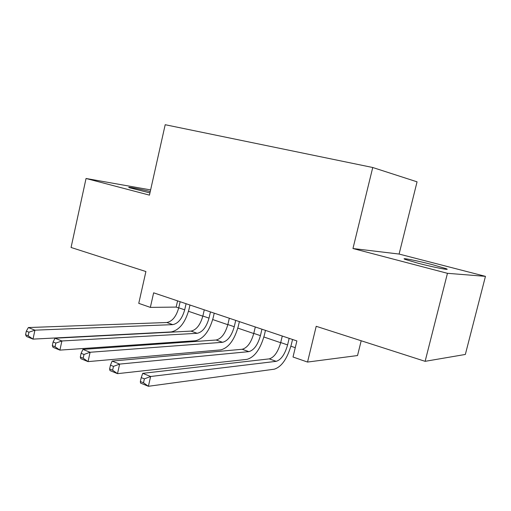 <?xml version="1.0" encoding="UTF-8"?>
<svg xmlns="http://www.w3.org/2000/svg" width="511" height="511" viewBox="0 0 511 511"><rect width="100%" height="100%" fill="white"/><g stroke="black" fill="none" stroke-linecap="round" stroke-linejoin="round"><path stroke-width="0.77" d="M150.26 191.529C138.404 188.693 125.866 186.374 129.302 187.684L149.953 192.915M418.126 263.229C434.037 267.419 451.871 270.862 446.122 268.671L432.587 264.692C417.078 260.629 399.538 257.212 405.114 259.384L418.126 263.229M150.624 189.907L86.046 178.486L71.067 247.471L145.91 271.539L138.756 303.349L150.349 307.386L176.154 307.085L178.703 307.954M399.097 254.056L352.96 248.525L447.457 273.315L485.45 276.349L399.097 254.056L417.059 181.833L372.743 167.506L165.194 124.716L149.455 195.125L86.046 178.486M485.45 276.349L465.342 354.449L425.12 361.328L316.207 326.299L307.539 362.063L357.534 355.547L361.188 340.767M447.457 273.315L425.12 361.328M307.539 362.063L293.014 357.01L296.885 340.939L153.639 292.822L150.349 307.386M352.96 248.525L372.743 167.506M188.495 311.295L202.816 316.175M212.723 319.554L227.817 324.696M237.832 328.113L253.75 333.536M263.874 336.992L280.667 342.715M290.906 346.203L295.262 347.691M177.579 300.864L176.154 307.085M282.27 336.027L280.705 342.555C278.029 351.945 274.215 357.387 269.252 358.875L142.735 373.343L150.617 376.498L148.394 386.284L274.305 369.185C281.676 366.802 287.354 358.594 291.327 344.567L292.554 339.483M289.169 338.346L287.597 344.906C284.908 354.34 281.107 359.814 276.183 361.334L150.617 376.498L144.389 378.875L141.234 377.597L140.346 381.513L143.502 382.796L144.389 378.875M143.502 382.796L148.394 386.284L140.531 383.071L140.346 381.513M142.735 373.343L141.234 377.597M255.302 326.97L253.782 333.383C251.163 342.6 247.292 347.895 242.182 349.269L112.133 361.085L119.644 364.094L117.498 373.656L247.03 359.348C254.631 357.138 260.38 349.147 264.289 335.382L265.471 330.387M261.945 329.205L260.418 335.644C257.787 344.899 253.929 350.233 248.857 351.638L119.644 364.094L113.48 366.381L110.465 365.161L109.616 368.987L112.618 370.213L113.48 366.381M112.618 370.213L117.498 373.656L110.006 370.596L109.616 368.987M112.133 361.085L110.465 365.161M229.324 318.244L227.855 324.542C225.274 333.594 221.365 338.748 216.121 340.019L82.929 349.39L90.102 352.264L88.033 361.616L220.778 349.875C228.583 347.831 234.402 340.051 238.228 326.529L239.384 321.623M235.731 320.397L234.242 326.727C231.655 335.81 227.759 341.003 222.547 342.3L90.102 352.264L83.996 354.462L81.121 353.299L80.297 357.042L83.172 358.211L83.996 354.462M83.172 358.211L88.033 361.616L80.879 358.696L80.297 357.042M82.929 349.39L81.121 353.299M204.285 309.832L202.854 316.028C200.325 324.913 196.377 329.934 191.012 331.109L55.035 338.225L61.895 340.971L59.896 350.118L195.483 340.748C203.474 338.857 209.35 331.275 213.113 318.002L214.23 313.173M210.462 311.908L209.018 318.129C206.476 327.053 202.541 332.112 197.201 333.306L61.895 340.971L55.846 343.085L53.106 341.974L52.307 345.64L55.047 346.758L55.846 343.085M55.047 346.758L59.896 350.118L53.055 347.327L52.307 345.64M55.035 338.225L53.106 341.974M180.134 301.72L178.741 307.807C176.257 316.533 172.277 321.438 166.797 322.511L28.367 327.545L34.927 330.17L32.998 339.125L171.102 331.946C179.259 330.202 185.186 322.811 188.878 309.768L189.971 305.029M186.087 303.726L184.688 309.838C182.191 318.602 178.218 323.533 172.769 324.632L34.927 330.17L28.942 332.207L26.323 331.147L25.55 334.737L28.175 335.804L28.942 332.207M28.175 335.804L32.998 339.125L26.457 336.455L25.55 334.737M28.367 327.545L26.323 331.147M287.597 344.906L280.705 342.555M276.183 361.334L269.252 358.875M260.418 335.644L253.782 333.383M248.857 351.638L242.182 349.269M234.242 326.727L227.855 324.542M222.547 342.3L216.121 340.019M209.018 318.129L202.854 316.028M197.201 333.306L191.012 331.109M184.688 309.838L178.741 307.807M172.769 324.632L166.797 322.511M445.962 269.297L446.122 268.671"/></g></svg>
